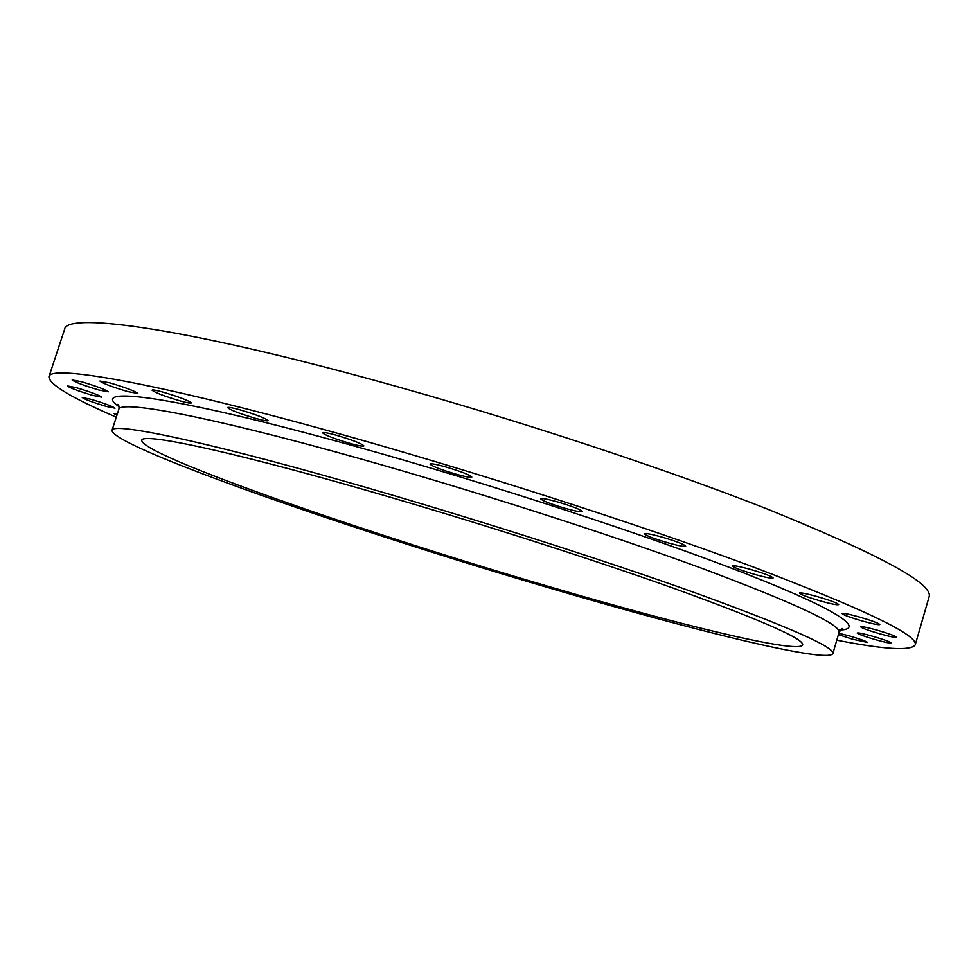 <?xml version="1.0" encoding="UTF-8"?>
<svg xmlns="http://www.w3.org/2000/svg" width="978" height="978" viewBox="0 0 978 978"><rect width="100%" height="100%" fill="white"/><g stroke="black" fill="none" stroke-linecap="round" stroke-linejoin="round"><path stroke-width="1.47" d="M838.818 633.255L849.894 636.091C860.64 639.257 866.52 641.385 867.535 642.46L852.486 639.209L838.415 634.636M873.122 636.397C884.332 639.698 890.457 641.923 891.484 643.059C890.408 643.487 885.053 642.363 875.432 639.661C864.307 636.385 858.219 634.172 857.168 633.023C858.171 632.583 863.488 633.707 873.122 636.397M877.4 630.26C889.173 633.72 895.591 636.079 896.667 637.314C895.518 637.803 889.882 636.629 879.748 633.805C868.073 630.37 861.679 628.035 860.579 626.788C861.642 626.287 867.254 627.448 877.4 630.26M859.442 617.032C871.887 620.688 878.672 623.182 879.797 624.551C878.623 625.101 872.767 623.915 862.254 621.006C849.931 617.399 843.183 614.905 842.009 613.524C843.109 612.961 848.916 614.135 859.442 617.032M817.07 596.531C830.249 600.394 837.449 603.084 838.684 604.587C837.498 605.211 831.557 604.049 820.86 601.103C807.804 597.277 800.64 594.6 799.368 593.071C800.469 592.448 806.361 593.597 817.07 596.531M750.089 569.306C764.05 573.401 771.728 576.286 773.097 577.974C771.948 578.658 766.055 577.533 755.432 574.624C741.605 570.577 733.977 567.705 732.559 565.993C733.61 565.296 739.454 566.409 750.089 569.306M661.226 536.861C675.981 541.176 684.135 544.281 685.688 546.164C684.624 546.885 678.94 545.834 668.634 543.022C654.037 538.744 645.932 535.651 644.319 533.756C645.297 533.022 650.932 534.061 661.226 536.861M556.494 501.604C571.971 506.152 580.59 509.452 582.375 511.531C581.421 512.264 576.066 511.298 566.323 508.646C551.017 504.147 542.435 500.858 540.589 498.756C541.457 498.022 546.763 498.963 556.494 501.604M444.684 466.64C460.724 471.359 469.758 474.843 471.799 477.081C470.956 477.79 466.029 476.909 456.983 474.452C441.127 469.782 432.142 466.31 430.014 464.049C430.785 463.327 435.675 464.195 444.684 466.64M335.906 435.124C352.276 439.966 361.615 443.56 363.902 445.907C363.193 446.579 358.694 445.785 350.43 443.523C334.231 438.743 324.94 435.149 322.557 432.777C323.217 432.105 327.667 432.887 335.906 435.124M239.634 409.721C256.077 414.611 265.551 418.254 268.07 420.638C267.446 421.249 263.375 420.528 255.845 418.462C239.586 413.633 230.16 410.002 227.544 407.569C228.118 406.958 232.141 407.679 239.634 409.721M163.02 392.117C179.255 396.97 188.705 400.577 191.37 402.948C190.832 403.486 187.128 402.814 180.258 400.931C164.194 396.139 154.793 392.533 152.03 390.136C152.519 389.586 156.187 390.246 163.02 392.117M110.037 382.911C125.82 387.643 135.074 391.151 137.8 393.437L127.592 391.53C111.969 386.86 102.751 383.364 99.939 381.041L110.037 382.911M81.553 381.738C96.712 386.298 105.648 389.647 108.338 391.811L98.827 389.99C83.815 385.479 74.915 382.129 72.14 379.941L81.553 381.738M76.101 387.618C90.538 391.958 99.059 395.136 101.651 397.129L92.641 395.356C78.338 391.066 69.854 387.899 67.176 385.87L76.101 387.618M90.832 399.244C104.512 403.364 112.58 406.347 115.013 408.181L106.345 406.432C92.788 402.349 84.744 399.379 82.238 397.52L90.832 399.244M555.492 589.783C359.195 532.509 113.387 447.557 111.981 430.418C111.626 422.093 199.121 439.758 347.789 482.215C462.777 514.978 599.795 558.67 693.94 592.375C788.39 626.727 834.711 647.13 832.865 653.573C828.036 663.659 695.444 630.969 555.492 589.783M359.77 488.425C464.794 518.401 589.221 558.096 675.199 588.854C761.642 620.26 804.136 638.952 802.669 644.942C798.659 654.123 678.83 624.759 549.709 586.788C367.691 533.731 141.993 455.528 141.761 440.357C141.48 432.655 223.29 449.367 359.77 488.425M116.296 417.178C71.528 397.838 49.071 384.366 48.937 376.762C49.255 364.574 150.319 381.371 328.4 430.772C467.997 469.391 636.275 523.401 750.089 565.773C863.672 608.939 918.709 635.321 915.2 644.918C910.787 651.116 884.65 649.539 836.777 640.199M48.937 376.762L64.621 329.244C66.235 313.18 168.583 325.368 346.787 372.826C486.494 409.88 654.135 464.367 766.996 508.902C879.552 554.526 933.587 583.829 929.1 596.837L915.2 644.918M116.932 415.234L113.888 413.56L117.336 414M841.202 629.343L842.779 628.781C842.51 627.888 841.263 629.135 839.026 632.509C841.239 624.795 795.297 603.316 701.214 568.071C607.411 533.572 470.626 489.697 355.601 457.484C206.884 415.711 118.925 399.757 118.79 409.562C119.316 407.753 118.986 406.029 117.8 404.366L118.79 405.711M119.035 406.689C87.299 385.063 172.214 395.295 355.307 446.359C489.428 483.633 650.504 536.384 745.26 573.524C840.505 610.822 866.496 629.881 838.403 630.064M111.981 430.418L118.79 409.562M832.865 653.573L839.026 632.509"/></g></svg>
